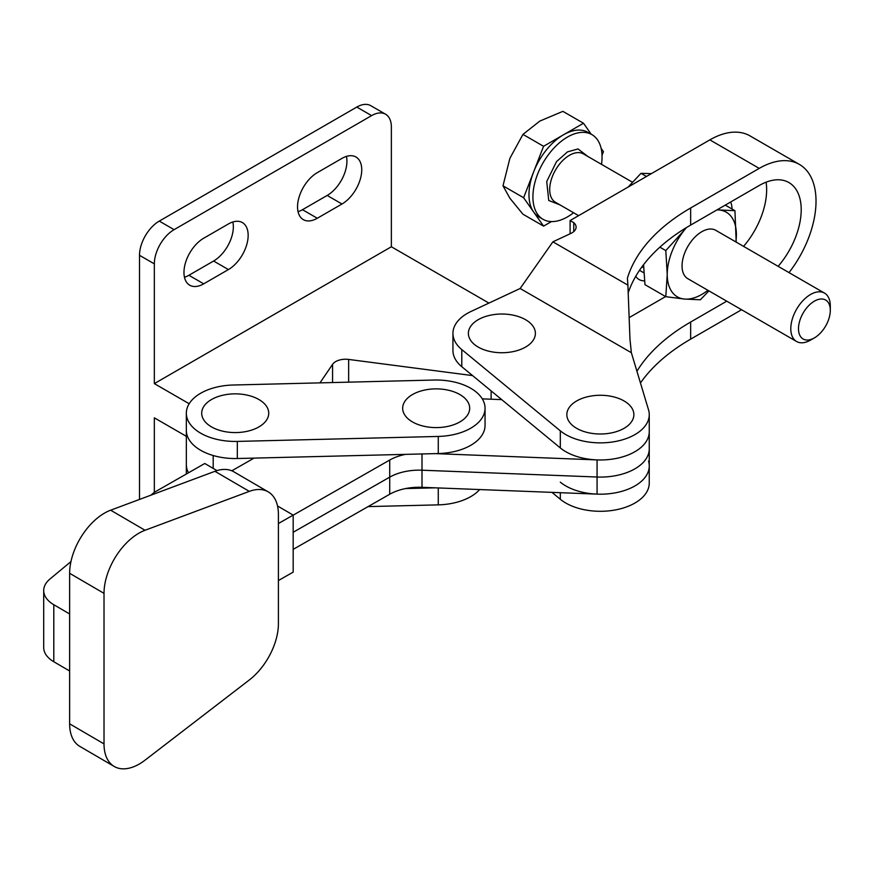<?xml version="1.0" encoding="UTF-8"?>
<svg xmlns="http://www.w3.org/2000/svg" width="874" height="874" viewBox="0 0 874 874"><rect width="100%" height="100%" fill="white"/><g stroke="black" fill="none" stroke-linecap="round" stroke-linejoin="round"><path stroke-width="1.31" d="M368.085 506.603L438.267 504.866A48.889 28.219 0 0 0 479.662 489.56M258.923 426.905A33.518 19.359 0 0 0 246.402 394.972A55.87 55.87 0 0 0 224.05 394.972A33.518 19.359 0 0 0 211.519 399.527A33.518 19.359 0 0 0 211.519 426.905A33.518 19.359 0 0 0 258.923 426.905M459.877 421.923A33.518 19.359 0 0 0 447.346 389.99A55.87 55.87 0 0 0 424.993 389.99A33.518 19.359 0 0 0 412.473 394.556A33.518 19.359 0 0 0 412.473 421.923A33.518 19.359 0 0 0 459.877 421.923M485.015 407.033A48.889 28.219 0 0 0 434.083 380.037L233.129 385.019A48.889 28.219 0 0 0 186.337 413.216A48.889 28.219 0 0 0 237.313 441.414L438.267 436.443A48.889 28.219 0 0 0 485.059 408.245A48.889 28.219 0 0 0 485.015 407.033M186.337 413.216L186.337 430.325A48.889 28.219 0 0 0 237.313 458.522L438.267 453.551A48.889 28.219 0 0 0 485.059 425.343L485.059 408.245M186.337 474.025L186.337 464.531A48.889 28.219 0 0 0 188.478 472.801A48.889 28.219 0 0 1 186.337 464.531L186.337 430.325A48.889 28.219 0 0 0 213.19 455.518L213.19 468.409M405.58 488.566L435.339 487.834M732.062 209.028A27.935 16.125 120 0 0 730.631 202.003M576.654 400.958A33.518 19.359 180 0 1 589.185 396.392A55.87 55.87 0 0 1 611.538 396.392A33.518 19.359 180 0 1 624.069 428.326A33.518 19.359 180 0 1 576.654 428.326A33.518 19.359 180 0 1 576.654 400.958M525.591 347.065A33.518 19.359 0 0 0 513.071 315.143A55.87 55.87 0 0 0 490.718 315.143A33.518 19.359 0 0 0 478.187 319.698A33.518 19.359 0 0 0 478.187 347.065A33.518 19.359 0 0 0 525.591 347.065M631.356 352.703L648.53 409.819A48.889 28.219 180 0 1 649.251 414.637A48.889 28.219 180 0 1 615.067 441.556A48.889 28.219 180 0 1 560.31 430.827L461.789 349.589A48.955 28.263 180 0 1 452.94 333.387A48.955 28.263 180 0 1 467.273 313.405A48.955 28.263 180 0 1 471.097 311.417L520.139 288.496L631.356 352.703L629.968 339.112L627.903 285.132L552.892 241.825L520.139 288.496M789.014 272.612A80.31 46.366 120 0 0 816.021 201.173A80.31 46.366 120 0 0 799.393 164.41A80.31 46.366 120 0 0 759.233 168.387L690.657 207.979A227.677 131.45 0 0 0 627.401 278.172L627.903 285.132M628.198 292.812A227.677 131.45 0 0 1 690.657 225.088L759.233 185.496A59.366 34.272 -60 0 1 788.916 182.557A59.366 34.272 -60 0 1 801.207 209.727A59.366 34.272 -60 0 1 778.133 266.33M743.566 246.37A59.366 34.272 120 0 0 766.64 189.767A59.366 34.272 120 0 0 766.083 182.185M551.964 492.368L560.31 499.262A48.889 28.219 0 0 0 615.067 509.99A48.889 28.219 0 0 0 649.251 483.071L649.251 465.962A48.889 28.219 180 0 1 615.067 492.881A48.889 28.219 180 0 1 560.31 482.153M648.53 461.133A48.889 28.219 180 0 1 649.251 465.962A48.889 28.219 180 0 1 597.073 494.127L422 487.31A41.908 24.188 0 0 0 389.717 494.247L293.172 549.375M452.94 333.387L452.94 350.496A48.955 28.263 0 0 0 461.789 366.698L560.31 447.936A48.889 28.219 0 0 0 615.067 458.664A48.889 28.219 0 0 0 649.251 431.745L649.251 414.637M552.892 241.825L570.919 233.402A13.973 8.063 0 0 0 576.097 227.142A13.973 8.063 0 0 0 573.77 222.684L570.099 220.565L709.852 139.873A80.31 46.366 -60 0 1 750.012 135.896L799.393 164.41M629.149 317.623L665.606 296.57M636.928 371.253A227.677 131.45 180 0 1 690.657 322.025L726.764 301.18M640.456 382.965A227.677 131.45 0 0 1 690.657 339.134L741.578 309.735M641.166 267.914L643.625 266.494M570.099 233.784L570.099 220.565M573.77 222.684L573.77 231.588M635.737 276.315A27.935 16.125 120 0 0 639.091 279.538A27.935 16.125 120 0 0 644.575 280.838M203.718 238.209A27.935 16.125 120 0 0 183.966 272.426A27.935 16.125 120 0 0 189.745 285.219A27.935 16.125 120 0 0 203.718 283.832L228.409 269.574A27.935 16.125 120 0 0 246.654 244.96A27.935 16.125 120 0 0 242.371 222.575A27.935 16.125 120 0 0 228.409 223.963L203.718 238.209M317.295 172.637A27.935 16.125 120 0 0 297.542 206.854A27.935 16.125 120 0 0 303.333 219.636A27.935 16.125 120 0 0 317.295 218.26L341.985 204.003A27.935 16.125 120 0 0 360.241 179.378A27.935 16.125 120 0 0 355.958 157.003A27.935 16.125 120 0 0 341.985 158.38L317.295 172.637M488.916 303.081L391.366 246.763L391.366 127.014A27.935 16.125 120 0 0 385.587 114.232A27.935 16.125 120 0 0 371.614 115.619L174.09 229.654A27.935 16.125 120 0 0 154.337 263.872L139.512 255.317L139.512 499.425M154.337 492.313L154.337 417.838L186.337 436.312M154.337 263.872L154.337 383.62L189.177 403.733M139.512 255.317A27.935 16.125 -60 0 1 159.276 221.1L356.8 107.065A27.935 16.125 -60 0 1 370.773 105.678L385.587 114.232M154.337 383.62L391.366 246.763M319.982 382.867L332.568 364.349A13.973 8.063 180 0 1 348.65 359.433L472.594 375.602M184.469 277.255A27.935 16.125 120 0 0 188.904 275.277L213.595 261.02A27.935 16.125 120 0 0 232.845 221.974M298.045 211.683A27.935 16.125 120 0 0 302.48 209.705L327.171 195.448A27.935 16.125 120 0 0 346.421 156.402M268.22 491.865L233.828 471.796A49.305 28.623 120.3 0 0 214.928 471.304L110.648 510.197A49.305 28.623 120.3 0 0 104.694 513.016A49.305 28.623 120.3 0 0 69.636 573.289L69.636 723.825A49.305 28.623 120.3 0 0 79.84 746.396L114.221 766.465A49.305 28.623 120.3 0 0 145.04 760.161L249.319 679.972A49.305 28.623 120.3 0 0 278.413 623.686L278.413 514.436A49.305 28.623 120.3 0 0 268.22 491.865A49.305 28.623 120.3 0 0 249.319 491.374L145.04 530.267A49.305 28.623 120.3 0 0 139.075 533.085A49.305 28.623 120.3 0 0 104.017 593.359L104.017 743.905A49.305 28.623 120.3 0 0 114.221 766.465M422 453.945L422 470.201A41.908 24.188 0 0 0 389.717 477.149L293.172 532.266L389.717 477.138A41.908 24.188 180 0 1 422 470.201L597.073 477.018L422 470.212L422 487.31M435.339 453.617L597.073 459.91A48.889 28.219 0 0 0 649.251 431.745L649.251 448.854A48.889 28.219 180 0 1 597.073 477.018A48.889 28.219 0 0 0 649.251 448.854L649.251 465.962M278.413 580.544L293.172 572.12L293.172 515.103L277.539 505.97M216.97 470.616L204.778 463.493L154.403 492.259L150.863 495.197M70.958 561.578L49.949 579.036A34.916 20.157 0 0 0 43.7 590.54A34.916 20.157 0 0 0 53.795 604.721L69.636 613.963M43.7 590.54L43.7 647.568A34.916 20.157 0 0 0 53.795 661.738L69.636 670.992M278.413 523.526L293.172 515.103M293.172 515.157L389.717 460.041A41.908 24.188 180 0 1 405.58 454.36M501.72 399.626L482.284 398.861M254.05 458.107L231.818 470.802M830.3 310.346A22.484 12.979 120 0 0 814.393 301.159A22.484 12.979 120 0 0 798.497 328.7A22.484 12.979 120 0 0 814.404 337.888A22.484 12.979 120 0 0 830.3 310.346L830.3 305.889A27.935 16.125 120 0 0 824.51 293.107A27.935 16.125 120 0 0 802.988 300.59A27.935 16.125 120 0 0 790.795 328.7A27.935 16.125 120 0 0 796.575 341.494A27.935 16.125 120 0 0 810.548 340.106L814.404 337.888M824.51 293.107L715.773 230.321A27.935 16.125 120 0 0 694.251 237.804A27.935 16.125 120 0 0 682.048 265.925A27.935 16.125 120 0 0 687.838 278.708L796.575 341.494M601.509 164.356A48.889 28.23 120 0 0 591.927 134.629A48.889 28.23 120 0 0 567.477 137.054A48.889 28.23 120 0 0 535.543 180.131A48.889 28.23 120 0 0 543.038 219.308A48.889 28.23 120 0 0 567.477 216.883A48.889 28.23 120 0 0 573.573 212.743M543.038 219.308L539.094 217.025A48.889 28.23 -60 0 1 533.599 211.923A48.889 28.23 -60 0 1 533.599 172.014A48.889 28.23 -60 0 1 563.533 134.771A48.889 28.23 -60 0 1 587.973 132.345L591.927 134.629M708.923 290.889L700.369 299.782L684.517 299.061L665.802 296.69L644.968 284.662L643.581 264.669M659.881 247.178L665.802 250.598L667.233 274.48L665.802 296.69M665.802 250.598L684.517 229.928A48.889 28.23 -60 0 1 686.527 227.535M716.975 209.891A48.889 28.23 -60 0 1 719.094 209.968L734.936 210.689L736.203 242.12M725.267 205.106L734.936 210.689M719.094 209.968A48.889 28.23 -60 0 1 736.378 234.56A48.889 28.23 -60 0 1 735.832 241.901M707.896 290.288A48.889 28.23 -60 0 1 684.517 299.061A48.889 28.23 120 0 1 667.233 274.48A48.889 28.23 -60 0 1 684.517 229.928M628.122 187.058L641.013 173.325L651.37 173.642M641.013 173.325L646.465 176.472M559.917 204.855L548.752 200.496L546.72 181.541L556.519 161.624L567.477 151.879L578.02 148.941L587.852 156.468M602.022 155.321L603.453 151.639L601.115 148.318M591.195 134.203L583.493 123.245L543.573 146.297L523.613 197.732L543.573 226.126L551.439 221.581M523.613 197.732L502.998 185.823L509.892 198.245L522.958 214.217L543.573 226.126M583.493 123.245L562.878 111.348L539.826 121.082L522.958 134.388L543.573 146.297M502.998 185.823L509.892 158.325L522.958 134.388M438.267 504.866L438.267 487.943M237.313 441.414L237.313 458.522M438.267 436.443L438.267 453.551M709.852 139.873L759.233 168.387M461.789 366.698L461.789 349.589M560.31 499.262L560.31 492.696M560.31 447.936L560.31 430.827M690.657 339.134L690.657 322.025M690.657 225.088L690.657 207.979M639.495 270.317L643.941 272.885M332.568 382.55L332.568 364.349M348.65 382.156L348.65 359.433M491.112 399.21L491.112 390.875M174.09 229.654L159.276 221.1M371.614 115.619L356.8 107.065M317.295 218.26L302.48 209.705M341.985 204.003L327.171 195.448M203.718 283.832L188.904 275.277M228.409 269.574L213.595 261.02M110.648 510.197L145.04 530.267M389.717 460.041L389.717 494.247M597.073 459.91L597.073 494.127M69.636 573.289L104.017 593.359M214.928 471.304L249.319 491.374M69.636 723.825L104.017 743.905M53.795 661.738L53.795 604.721M578.61 215.649L555.493 202.298A27.935 16.125 120 0 1 549.702 189.516A27.935 16.125 120 0 1 569.455 155.299A27.935 16.125 -60 0 1 583.428 153.911L632.459 182.229"/></g></svg>

